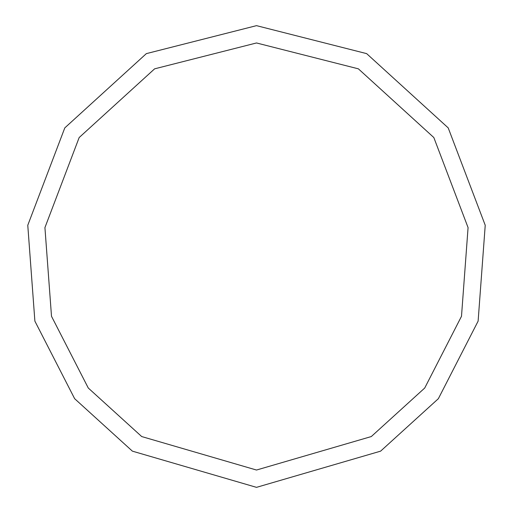 <?xml version="1.0" encoding="UTF-8"?>
<svg xmlns="http://www.w3.org/2000/svg" width="513" height="513" viewBox="0 0 513 513"><rect width="100%" height="100%" fill="white"/><g stroke="black" fill="none" stroke-linecap="round" stroke-linejoin="round"><path stroke-width="0.77" d="M256.5 487.35L380.608 451.151L438.358 398.691L478.116 321.138L485.227 225.265L448.208 127.897L366.654 53.628L256.5 25.65L146.346 53.628L64.792 127.897L27.773 225.265L34.884 321.138L74.642 398.691L132.392 451.151L256.5 487.35M256.5 470.036L371.297 436.557L424.719 388.027L461.495 316.29L468.074 227.612L433.831 137.542L358.388 68.838L256.5 42.964L154.612 68.838L79.169 137.542L44.926 227.612L51.505 316.29L88.281 388.027L141.703 436.557L256.5 470.036"/></g></svg>
